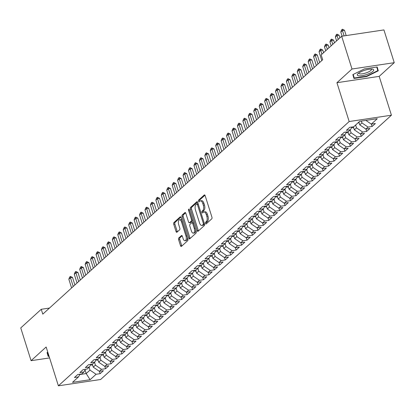 <?xml version="1.0" encoding="UTF-8"?>
<svg xmlns="http://www.w3.org/2000/svg" width="415" height="415" viewBox="0 0 415 415"><rect width="100%" height="100%" fill="white"/><g stroke="black" fill="none" stroke-linecap="round" stroke-linejoin="round"><path stroke-width="0.62" d="M205.456 223.478A0.908 0.441 -98.5 0 0 205.965 224.038A0.908 0.441 -98.5 0 0 206.094 223.97L211.769 218.814A1.297 0.633 -98.5 0 0 211.925 217.138L205.166 195.704A1.297 0.633 -98.5 0 0 204.439 194.905A1.297 0.633 -98.5 0 0 204.258 194.993L198.583 200.149A0.908 0.441 -98.5 0 0 198.474 201.327A0.908 0.441 -98.5 0 0 198.982 201.882A0.908 0.441 -98.5 0 0 199.112 201.82L199.843 201.151A4.15 2.018 -98.5 0 1 200.429 200.86A4.15 2.018 -98.5 0 1 202.753 203.412L203.319 205.197A4.15 2.018 -98.5 0 1 202.811 210.561L202.074 211.23A0.908 0.441 -98.5 0 0 201.965 212.402A0.908 0.441 -98.5 0 0 202.473 212.957A0.908 0.441 -98.5 0 0 202.603 212.895L203.334 212.226A4.15 2.018 -98.5 0 1 203.921 211.935A4.15 2.018 -98.5 0 1 206.245 214.488L206.81 216.272A4.15 2.018 -98.5 0 1 206.302 221.636L205.57 222.305A0.908 0.441 -98.5 0 0 205.456 223.478M203.921 211.935L205.067 211.764A4.15 2.018 -98.5 0 1 207.386 214.316L207.951 216.101A4.15 2.018 -98.5 0 1 207.443 221.465L206.712 222.134A0.908 0.441 -98.5 0 0 206.597 223.306A0.908 0.441 -98.5 0 0 206.654 223.462M204.948 195.232L199.724 199.978A0.908 0.441 -98.5 0 0 199.615 201.156A0.908 0.441 -98.5 0 0 199.672 201.306M200.429 200.86L201.571 200.689A4.15 2.018 -98.5 0 1 203.895 203.241L204.46 205.026A4.15 2.018 -98.5 0 1 203.952 210.389L203.22 211.059A0.908 0.441 -98.5 0 0 203.106 212.231A0.908 0.441 -98.5 0 0 203.163 212.387M178.766 238.008A1.297 0.633 -98.5 0 0 178.611 239.683L180.504 245.696A1.297 0.633 -98.5 0 0 181.231 246.494A1.297 0.633 -98.5 0 0 181.412 246.401L187.715 240.679A1.297 0.633 -98.5 0 0 187.871 239.004L181.111 217.564A1.297 0.633 -98.5 0 0 180.385 216.765A1.297 0.633 -98.5 0 0 180.203 216.858L173.906 222.58A1.297 0.633 -98.5 0 0 173.745 224.261L176.038 231.523A1.297 0.633 -98.5 0 0 176.764 232.322A1.297 0.633 -98.5 0 0 176.946 232.229L179.643 229.78A1.297 0.633 -98.5 0 0 179.799 228.105L178.663 224.499A3.47 1.686 -98.5 0 1 179.581 219.768A3.47 1.686 -98.5 0 1 181.521 221.906L185.972 236.016A3.47 1.686 -98.5 0 1 185.059 240.747A3.47 1.686 -98.5 0 1 183.114 238.615L182.372 236.26A1.297 0.633 -98.5 0 0 181.646 235.466A1.297 0.633 -98.5 0 0 181.464 235.554L178.766 238.008L179.908 237.837A1.297 0.633 -98.5 0 0 179.752 239.512L181.646 245.524A1.297 0.633 -98.5 0 0 181.863 245.996M42.787 314.145L322.694 59.739L321.163 54.884L341.675 36.25L352.003 69.009L336.933 82.704L349.176 121.533L58.391 385.826L46.148 346.997L31.078 360.692L20.75 327.928L41.256 309.289L42.787 314.145M197.109 230.605A1.297 0.633 -98.5 0 0 197.836 231.404A1.297 0.633 -98.5 0 0 198.017 231.311L204.32 225.584A1.297 0.633 -98.5 0 0 204.476 223.908L197.716 202.468A1.297 0.633 -98.5 0 0 196.99 201.674A1.297 0.633 -98.5 0 0 196.809 201.763L190.506 207.49A1.297 0.633 -98.5 0 0 190.35 209.165L197.109 230.605L198.251 230.434A1.297 0.633 -98.5 0 0 198.469 230.906M196.015 233.131L189.717 238.858A1.297 0.633 -98.5 0 1 189.536 238.952A1.297 0.633 -98.5 0 1 188.809 238.153L182.05 216.713A1.297 0.633 -98.5 0 1 182.206 215.037L184.903 212.584A1.297 0.633 -98.5 0 1 185.085 212.496A1.297 0.633 -98.5 0 1 185.811 213.294L188.555 221.989A1.297 0.633 -98.5 0 0 189.282 222.782A1.297 0.633 -98.5 0 0 189.463 222.694L191.253 221.065A1.297 0.633 -98.5 0 0 191.408 219.39L188.555 210.338A0.908 0.441 -98.5 0 1 188.794 209.103A0.908 0.441 -98.5 0 1 189.302 209.658L196.176 231.456A1.297 0.633 -98.5 0 1 196.015 233.131M349.176 121.533L391.428 115.204L100.638 379.497L58.391 385.826M371.358 124.116L372.105 126.482L375.368 123.514L371.316 124.121L377.297 118.685L359.717 121.32L353.73 126.757L349.679 127.364L346.416 130.331L350.468 129.724L348.294 131.7L344.237 132.307L340.974 135.274L345.026 134.668L342.852 136.644L338.801 137.251L335.538 140.218L339.589 139.611L337.416 141.588L333.359 142.195L330.096 145.162L334.148 144.555L331.974 146.531L327.923 147.138L324.655 150.106L328.711 149.499L326.532 151.475L322.481 152.082L319.218 155.049L323.269 154.442L321.096 156.419L317.039 157.026L313.776 159.993L317.833 159.386L315.654 161.362L311.603 161.969L308.34 164.937L312.391 164.33L310.218 166.306L306.161 166.913L302.898 169.88L306.955 169.273L304.776 171.25L300.725 171.857L297.462 174.824L301.513 174.217L299.339 176.193L295.283 176.8L292.02 179.768L296.077 179.161L293.898 181.137L289.846 181.744L286.583 184.711L290.635 184.104L288.461 186.081L284.405 186.688L281.142 189.655L285.193 189.048L283.02 191.025L278.968 191.631L275.7 194.599L279.757 193.992L277.578 195.968L273.526 196.575L270.264 199.542L274.315 198.935L272.141 200.912L268.085 201.519L264.822 204.486L268.879 203.879L266.7 205.856L262.648 206.463L259.385 209.43L263.437 208.823L261.263 210.799L257.207 211.406L253.944 214.373L258 213.767L255.822 215.743L251.77 216.35L248.507 219.317L252.559 218.71L250.385 220.687L246.328 221.294L243.066 224.261L247.122 223.654L244.943 225.63L240.892 226.237L237.629 229.204L241.68 228.598L239.507 230.574L235.45 231.181L232.187 234.148L236.239 233.541L234.065 235.518L230.014 236.125L226.751 239.092L230.802 238.485L228.624 240.461L224.572 241.068L221.309 244.036L225.361 243.429L223.187 245.405L219.136 246.012L215.867 248.979L219.924 248.372L217.745 250.349L213.694 250.956L210.431 253.923L214.482 253.316L212.309 255.292L208.252 255.899L204.989 258.867L209.046 258.26L206.867 260.236L202.816 260.843L199.553 263.81L203.604 263.203L201.431 265.18L197.374 265.787L194.111 268.754L198.168 268.147L195.989 270.124L191.938 270.73L188.675 273.698L192.726 273.091L190.552 275.067L186.496 275.674L183.233 278.641L187.29 278.034L185.111 280.011L181.059 280.618L177.796 283.585L181.848 282.978L179.674 284.955L175.618 285.562L172.355 288.529L176.406 287.922L174.233 289.898L170.181 290.505L166.913 293.472L170.97 292.865L168.791 294.842L164.739 295.449L161.476 298.416L165.528 297.809L163.354 299.786L159.298 300.393L156.035 303.36L160.091 302.753L157.913 304.729L153.861 305.336L150.598 308.304L154.65 307.697L152.476 309.673L148.42 310.28L145.157 313.247L149.213 312.64L147.035 314.617L142.983 315.224L139.72 318.191L143.772 317.584L141.598 319.56L137.541 320.167L134.278 323.135L138.335 322.528L136.156 324.504L132.105 325.111L128.842 328.078L132.893 327.471L130.72 329.448L126.663 330.055L123.4 333.022L127.452 332.415L125.278 334.391L121.227 334.998L117.959 337.966L122.015 337.359L119.836 339.335L115.785 339.942L112.522 342.909L116.574 342.302L114.4 344.279L110.349 344.886L107.08 347.853L111.137 347.246L108.958 349.223L104.907 349.829L101.644 352.797L105.695 352.19L103.522 354.166L99.465 354.773L96.202 357.74L100.259 357.133L98.08 359.11L94.029 359.717L90.766 362.684L94.817 362.077L92.644 364.054L88.587 364.661L85.324 367.628L89.381 367.021L87.202 368.997L83.15 369.604L79.888 372.571L83.939 371.964L81.765 373.941L77.709 374.548L74.446 377.515L78.497 376.908L79.981 374.211M372.105 126.482L368.053 127.089L365.874 129.065L359.779 124.894L358.887 122.067M365.921 129.06L366.668 131.425L369.931 128.458L365.874 129.065M366.668 131.425L362.611 132.032L360.438 134.009L354.337 129.838L353.383 126.808M360.479 134.004L361.226 136.369L364.489 133.402L360.438 134.009M361.226 136.369L357.175 136.976L354.996 138.952L348.901 134.782L347.946 131.752M355.043 138.947L355.79 141.313L359.053 138.345L354.996 138.952M355.79 141.313L351.733 141.92L349.56 143.896L343.459 139.725L342.505 136.696M349.601 143.891L350.348 146.256L353.611 143.289L349.56 143.896M350.348 146.256L346.297 146.863L344.118 148.84L338.023 144.669L337.063 141.64M344.165 148.835L344.907 151.2L348.175 148.233L344.118 148.84M344.907 151.2L340.855 151.807L338.682 153.783L332.581 149.613L331.627 146.583M338.723 153.778L339.47 156.144L342.733 153.177L338.682 153.783M339.47 156.144L335.413 156.751L333.24 158.727L327.144 154.556L326.185 151.527M333.287 158.722L334.028 161.087L337.291 158.12L333.24 158.727M334.028 161.087L329.977 161.694L327.803 163.671L321.703 159.5L320.748 156.471M327.845 163.666L328.592 166.031L331.855 163.064L327.803 163.671M328.592 166.031L324.535 166.638L322.362 168.615L316.261 164.444L315.307 161.414M322.403 168.609L323.15 170.975L326.413 168.008L322.362 168.615M323.15 170.975L319.099 171.582L316.92 173.558L310.825 169.387L309.87 166.358M316.967 173.553L317.714 175.919L320.977 172.951L316.92 173.558M317.714 175.919L313.657 176.525L311.483 178.502L305.383 174.331L304.428 171.302M311.525 178.497L312.272 180.862L315.535 177.895L311.483 178.502M312.272 180.862L308.221 181.469L306.042 183.446L299.946 179.275L298.992 176.245M306.088 183.44L306.835 185.806L310.098 182.839L306.042 183.446M306.835 185.806L302.779 186.413L300.605 188.389L294.505 184.219L293.55 181.189M300.647 188.384L301.394 190.75L304.657 187.782L300.605 188.389M301.394 190.75L297.342 191.357L295.164 193.333L289.068 189.162L288.109 186.133M295.21 193.328L295.952 195.693L299.22 192.726L295.164 193.333M295.952 195.693L291.901 196.3L289.727 198.277L283.627 194.106L282.672 191.076M289.769 198.271L290.516 200.637L293.779 197.67L289.727 198.277M290.516 200.637L286.464 201.244L284.285 203.22L278.19 199.05L277.23 196.02M284.332 203.215L285.074 205.581L288.342 202.613L284.285 203.22M285.074 205.581L281.022 206.188L278.849 208.164L272.748 203.993L271.794 200.964M278.89 208.159L279.637 210.524L282.9 207.557L278.849 208.164M279.637 210.524L275.581 211.131L273.407 213.108L267.312 208.937L266.352 205.907M273.449 213.103L274.196 215.468L277.459 212.501L273.407 213.108M274.196 215.468L270.144 216.075L267.966 218.051L261.87 213.886L260.916 210.851M268.012 218.046L268.759 220.412L272.022 217.444L267.966 218.051M268.759 220.412L264.703 221.019L262.529 222.995L256.429 218.829L255.474 215.795M262.571 222.99L263.318 225.355L266.58 222.388L262.529 222.995M263.318 225.355L259.266 225.962L257.087 227.939L250.992 223.773L250.038 220.739M257.134 227.934L257.881 230.299L261.144 227.332L257.087 227.939M257.881 230.299L253.824 230.906L251.651 232.882L245.55 228.717L244.596 225.682M251.692 232.877L252.439 235.243L255.702 232.276L251.651 232.882M252.439 235.243L248.388 235.85L246.209 237.826L240.114 233.661L239.159 230.626M246.256 237.821L247.003 240.186L250.266 237.219L246.209 237.826M247.003 240.186L242.946 240.793L240.773 242.77L234.672 238.604L233.718 235.57M240.814 242.765L241.561 245.13L244.824 242.163L240.773 242.77M241.561 245.13L237.51 245.737L235.331 247.714L229.236 243.548L228.276 240.513M235.378 247.708L236.119 250.074L239.388 247.107L235.331 247.714M236.119 250.074L232.068 250.681L229.894 252.657L223.794 248.492L222.839 245.457M229.936 252.652L230.683 255.018L233.946 252.05L229.894 252.657M230.683 255.018L226.626 255.624L224.453 257.601L218.357 253.435L217.398 250.401M224.499 257.596L225.241 259.961L228.504 256.994L224.453 257.601M225.241 259.961L221.19 260.568L219.011 262.545L212.916 258.379L211.961 255.344M219.058 262.539L219.805 264.905L223.068 261.938L219.011 262.545M219.805 264.905L215.748 265.512L213.575 267.488L207.474 263.323L206.52 260.288M213.616 267.483L214.363 269.849L217.626 266.881L213.575 267.488M214.363 269.849L210.312 270.456L208.133 272.432L202.038 268.266L201.083 265.232M208.18 272.427L208.927 274.792L212.19 271.825L208.133 272.432M208.927 274.792L204.87 275.399L202.696 277.376L196.596 273.21L195.641 270.175M202.738 277.37L203.485 279.736L206.748 276.769L202.696 277.376M203.485 279.736L199.433 280.343L197.255 282.319L191.159 278.154L190.205 275.119M197.301 282.314L198.048 284.68L201.311 281.712L197.255 282.319M198.048 284.68L193.992 285.287L191.818 287.263L185.718 283.097L184.763 280.063M191.86 287.258L192.607 289.623L195.87 286.656L191.818 287.263M192.607 289.623L188.555 290.23L186.376 292.207L180.281 288.041L179.322 285.006M186.423 292.202L187.165 294.567L190.433 291.6L186.376 292.207M187.165 294.567L183.114 295.174L180.94 297.15L174.84 292.985L173.885 289.95M180.982 297.145L181.729 299.511L184.991 296.543L180.94 297.15M181.729 299.511L177.677 300.118L175.498 302.094L169.403 297.929L168.443 294.894M175.545 302.089L176.287 304.454L179.55 301.487L175.498 302.094M176.287 304.454L172.235 305.061L170.062 307.038L163.961 302.872L163.007 299.838M170.103 307.033L170.85 309.398L174.113 306.431L170.062 307.038M170.85 309.398L166.794 310.005L164.62 311.981L158.525 307.816L157.565 304.781M164.662 311.976L165.409 314.342L168.672 311.375L164.62 311.981M165.409 314.342L161.357 314.949L159.178 316.925L153.083 312.76L152.129 309.725M159.225 316.92L159.972 319.285L163.235 316.318L159.178 316.925M159.972 319.285L155.916 319.892L153.742 321.869L147.641 317.703L146.687 314.669M153.783 321.864L154.53 324.229L157.793 321.262L153.742 321.869M154.53 324.229L150.479 324.836L148.3 326.812L142.205 322.647L141.25 319.612M148.347 326.807L149.094 329.173L152.357 326.206L148.3 326.812M149.094 329.173L145.037 329.78L142.864 331.756L136.763 327.591L135.809 324.556M142.905 331.751L143.652 334.117L146.915 331.149L142.864 331.756M143.652 334.117L139.601 334.723L137.422 336.7L131.327 332.534L130.372 329.5M137.469 336.695L138.216 339.06L141.479 336.093L137.422 336.7M138.216 339.06L134.159 339.667L131.986 341.649L125.885 337.478L124.931 334.443M132.027 341.638L132.774 344.004L136.037 341.037L131.986 341.649M132.774 344.004L128.723 344.611L126.544 346.592L120.449 342.422L119.489 339.387M126.591 346.582L127.332 348.948L130.601 345.98L126.544 346.592M127.332 348.948L123.281 349.555L121.107 351.536L115.007 347.365L114.052 344.331M121.149 351.526L121.896 353.891L125.159 350.924L121.107 351.536M121.896 353.891L117.839 354.498L115.666 356.48L109.57 352.309L108.611 349.274M115.712 356.469L116.454 358.835L119.717 355.868L115.666 356.48M116.454 358.835L112.403 359.442L110.224 361.424L104.129 357.253L103.174 354.218M110.271 361.413L111.018 363.779L114.281 360.811L110.224 361.424M111.018 363.779L106.961 364.386L104.788 366.367L98.687 362.196L97.733 359.162M104.829 366.357L105.576 368.722L108.839 365.755L104.788 366.367M105.576 368.722L101.525 369.329L99.346 371.311L93.251 367.14L92.296 364.105M99.393 371.3L100.139 373.666L103.402 370.704L99.346 371.311M100.139 373.666L96.083 374.273L90.102 379.715L72.516 382.35L78.497 376.908M83.939 371.964L85.417 369.267M85.039 369.957L86.18 373.567L89.988 370.107L89.095 367.28M96.083 374.273L89.988 370.107M90.102 379.715L86.18 373.567L79.81 374.522M89.381 367.021L90.859 364.323M93.251 367.14L95.424 365.164L94.537 362.337M101.525 369.329L95.424 365.164M94.817 362.077L96.296 359.38M98.687 362.196L100.866 360.22L99.974 357.393M106.961 364.386L100.866 360.22M100.259 357.133L101.737 354.436M104.129 357.253L106.302 355.276L105.415 352.449M112.403 359.442L106.302 355.276M105.695 352.19L107.179 349.492M109.57 352.309L111.744 350.333L110.852 347.505M117.839 354.498L111.744 350.333M111.137 347.246L112.615 344.549M115.007 347.365L117.186 345.389L116.293 342.562M123.281 349.555L117.186 345.389M116.574 342.302L118.057 339.605M120.449 342.422L122.622 340.445L121.73 337.618M128.723 344.611L122.622 340.445M122.015 337.359L123.494 334.661M125.885 337.478L128.064 335.502L127.172 332.674M134.159 339.667L128.064 335.502M127.452 332.415L128.935 329.718M131.327 332.534L133.5 330.558L132.608 327.731M139.601 334.723L133.5 330.558M132.893 327.471L134.372 324.774M136.763 327.591L138.942 325.614L138.05 322.787M145.037 329.78L138.942 325.614M138.335 322.528L139.814 319.83M142.205 322.647L144.379 320.671L143.491 317.843M150.479 324.836L144.379 320.671M143.772 317.584L145.25 314.886M147.641 317.703L149.82 315.727L148.928 312.9M155.916 319.892L149.82 315.727M149.213 312.64L150.692 309.943M153.083 312.76L155.257 310.783L154.37 307.956M161.357 314.949L155.257 310.783M154.65 307.697L156.133 304.999M158.525 307.816L160.698 305.839L159.806 303.012M166.794 310.005L160.698 305.839M160.091 302.753L161.57 300.055M163.961 302.872L166.135 300.891L165.248 298.069M172.235 305.061L166.135 300.891M165.528 297.809L167.012 295.112M169.403 297.929L171.577 295.947L170.684 293.125M177.677 300.118L171.577 295.947M170.97 292.865L172.448 290.168M174.84 292.985L177.018 291.003L176.126 288.181M183.114 295.174L177.018 291.003M176.406 287.922L177.89 285.224M180.281 288.041L182.455 286.06L181.563 283.238M188.555 290.23L182.455 286.06M181.848 282.978L183.326 280.281M185.718 283.097L187.896 281.116L187.004 278.294M193.992 285.287L187.896 281.116M187.29 278.034L188.768 275.337M191.159 278.154L193.333 276.172L192.441 273.35M199.433 280.343L193.333 276.172M192.726 273.091L194.204 270.393M196.596 273.21L198.775 271.228L197.882 268.406M204.87 275.399L198.775 271.228M198.168 268.147L199.646 265.45M202.038 268.266L204.211 266.285L203.324 263.463M210.312 270.456L204.211 266.285M203.604 263.203L205.083 260.506M207.474 263.323L209.653 261.341L208.761 258.519M215.748 265.512L209.653 261.341M209.046 258.26L210.524 255.562M212.916 258.379L215.089 256.397L214.202 253.575M221.19 260.568L215.089 256.397M214.482 253.316L215.966 250.619M218.357 253.435L220.531 251.454L219.639 248.632M226.626 255.624L220.531 251.454M219.924 248.372L221.403 245.675M223.794 248.492L225.973 246.51L225.08 243.688M232.068 250.681L225.973 246.51M225.361 243.429L226.844 240.731M229.236 243.548L231.409 241.566L230.517 238.744M237.51 245.737L231.409 241.566M230.802 238.485L232.281 235.787M234.672 238.604L236.851 236.623L235.959 233.801M242.946 240.793L236.851 236.623M236.239 233.541L237.722 230.844M240.114 233.661L242.287 231.679L241.395 228.857M248.388 235.85L242.287 231.679M241.68 228.598L243.159 225.9M245.55 228.717L247.729 226.735L246.837 223.913M253.824 230.906L247.729 226.735M247.122 223.654L248.601 220.956M250.992 223.773L253.166 221.792L252.279 218.964M259.266 225.962L253.166 221.792M252.559 218.71L254.037 216.013M256.429 218.829L258.607 216.848L257.715 214.021M264.703 221.019L258.607 216.848M258 213.767L259.479 211.069M261.87 213.886L264.044 211.904L263.157 209.077M270.144 216.075L264.044 211.904M263.437 208.823L264.92 206.125M267.312 208.937L269.485 206.96L268.593 204.133M275.581 211.131L269.485 206.96M268.879 203.879L270.357 201.182M272.748 203.993L274.927 202.017L274.035 199.19M281.022 206.188L274.927 202.017M274.315 198.935L275.799 196.238M278.19 199.05L280.364 197.073L279.471 194.246M286.464 201.244L280.364 197.073M279.757 193.992L281.235 191.294M283.627 194.106L285.805 192.129L284.913 189.302M291.901 196.3L285.805 192.129M285.193 189.048L286.677 186.351M289.068 189.162L291.242 187.186L290.35 184.359M297.342 191.357L291.242 187.186M290.635 184.104L292.113 181.402M294.505 184.219L296.683 182.242L295.791 179.415M302.779 186.413L296.683 182.242M296.077 179.161L297.555 176.458M299.946 179.275L302.12 177.298L301.228 174.471M308.221 181.469L302.12 177.298M301.513 174.217L302.992 171.514M305.383 174.331L307.562 172.355L306.669 169.528M313.657 176.525L307.562 172.355M306.955 169.273L308.433 166.571M310.825 169.387L312.998 167.411L312.111 164.584M319.099 171.582L312.998 167.411M312.391 164.33L313.875 161.627M316.261 164.444L318.44 162.467L317.548 159.64M324.535 166.638L318.44 162.467M317.833 159.386L319.311 156.683M321.703 159.5L323.876 157.524L322.989 154.696M329.977 161.694L323.876 157.524M323.269 154.442L324.753 151.74M327.144 154.556L329.318 152.58L328.426 149.753M335.413 156.751L329.318 152.58M328.711 149.499L330.19 146.796M332.581 149.613L334.76 147.636L333.868 144.809M340.855 151.807L334.76 147.636M334.148 144.555L335.631 141.852M338.023 144.669L340.196 142.693L339.304 139.865M346.297 146.863L340.196 142.693M339.589 139.611L341.068 136.909M343.459 139.725L345.638 137.749L344.746 134.922M351.733 141.92L345.638 137.749M345.026 134.668L346.509 131.965M348.901 134.782L351.074 132.805L350.182 129.978M357.175 136.976L351.074 132.805M350.468 129.724L351.946 127.021M354.337 129.838L356.516 127.862L355.624 125.034M362.611 132.032L356.516 127.862M359.779 124.894L361.953 122.918L361.372 121.071M368.053 127.089L361.953 122.918M49.484 308.06L41.256 309.289M31.078 360.692L49.593 357.917M336.933 82.704L379.186 76.376L394.25 62.681L352.003 69.009M394.25 62.681L383.922 29.922L341.675 36.25M379.186 76.376L391.428 115.204M371.316 124.121L365.869 120.397M366.678 76.536L378.288 70.809L377.178 66.991L364.453 68.9L352.843 74.622L353.954 78.44L366.678 76.536L366.564 76.173L354.239 78.02L353.196 74.446M47.787 352.195L47.04 352.563L48.156 356.376L49.063 356.241M197.504 202.001L191.652 207.318A1.297 0.633 -98.5 0 0 191.491 208.994L198.251 230.434M203.205 224.453A0.908 0.441 -98.5 0 0 203.319 223.28L197.384 204.46A0.908 0.441 -98.5 0 0 196.876 203.9A0.908 0.441 -98.5 0 0 196.746 203.967L195.973 204.668A4.15 2.018 -98.5 0 0 195.465 210.032L199.522 222.897A4.15 2.018 -98.5 0 0 201.846 225.449A4.15 2.018 -98.5 0 0 202.432 225.158L203.205 224.453L204.346 224.282A0.908 0.441 -98.5 0 0 204.502 223.991M198.116 203.739A0.908 0.441 -98.5 0 0 198.017 203.729A0.908 0.441 -98.5 0 0 197.888 203.796L197.016 203.926M201.846 225.449L202.987 225.278A4.15 2.018 -98.5 0 0 203.573 224.987L202.432 225.158M204.346 224.282L203.573 224.987M185.593 212.822L183.347 214.866A1.297 0.633 -98.5 0 0 183.191 216.542L189.951 237.982A1.297 0.633 -98.5 0 0 190.163 238.449M190.22 222.58A1.297 0.633 -98.5 0 0 190.423 222.611A1.297 0.633 -98.5 0 0 190.604 222.523L192.394 220.894A1.297 0.633 -98.5 0 0 192.653 220.282M191.398 231.01A3.47 1.686 -98.5 0 0 193.338 233.142A3.47 1.686 -98.5 0 0 194.256 228.411L192.685 223.441A1.297 0.633 -98.5 0 0 191.958 222.642A1.297 0.633 -98.5 0 0 191.777 222.736L189.987 224.359A1.297 0.633 -98.5 0 0 189.831 226.035L191.398 231.01M193.338 233.142L194.479 232.971A3.47 1.686 -98.5 0 0 195.704 229.962M193.364 222.539A1.297 0.633 -98.5 0 0 193.1 222.471A1.297 0.633 -98.5 0 0 192.918 222.565M182.154 235.793L179.908 237.837M185.059 240.747L186.2 240.576A3.47 1.686 -98.5 0 0 187.419 237.567M181.988 220.344A3.47 1.686 -98.5 0 0 180.722 219.602L179.581 219.768M180.899 217.092L175.047 222.414A1.297 0.633 -98.5 0 0 174.886 224.09L177.179 231.352A1.297 0.633 -98.5 0 0 177.392 231.824M377.09 67.007L378.288 70.809M346.172 35.576L344.497 30.254L342.442 30.56L340.808 32.043L342.116 36.183M340.808 32.043L341.576 29.968L342.391 29.226L344.497 30.254M344.118 35.882L342.442 30.56L342.391 29.226M359.105 122.762L358.866 122.83A3.502 2.91 -132.3 0 1 358.057 122.824M339.895 37.864L339.055 35.197L337.001 35.503L335.367 36.987L336.591 40.867M335.367 36.987L336.134 34.912L336.954 34.17L339.055 35.197M338.225 39.384L337.001 35.503L336.954 34.17M353.668 127.706L353.424 127.773A3.502 2.91 -132.3 0 1 351.687 127.498M334.459 42.807L333.619 40.141L331.559 40.447L329.93 41.931L331.154 45.811M329.93 41.931L330.698 39.856L331.512 39.114L333.619 40.141M332.783 44.327L331.559 40.447L331.512 39.114M366.139 74.7A8.591 2.319 162.5 0 0 372.312 69.144A8.591 2.319 162.5 0 0 364.842 70.249A8.591 2.319 162.5 0 0 357.989 73.657A8.591 2.319 162.5 0 0 366.139 74.7M358.985 72.879A6.505 1.753 162.5 0 0 358.939 73.325A6.505 1.753 162.5 0 0 365.631 73.056A6.505 1.753 162.5 0 0 371.342 69.414A6.505 1.753 162.5 0 0 371.046 69.077M376.773 67.054L377.816 70.628L366.564 76.173M353.124 74.482L354.239 78.02M48.949 355.883L48.441 355.956L47.398 352.387M47.326 352.423L48.441 355.956M348.226 132.65L347.988 132.717A3.502 2.91 -132.3 0 1 346.245 132.442M329.017 47.751L328.177 45.085L326.123 45.391L324.489 46.874L325.713 50.755M324.489 46.874L325.256 44.799L326.071 44.057L328.177 45.085M327.347 49.271L326.123 45.391L326.071 44.057M342.785 137.593L342.546 137.661A3.502 2.91 -132.3 0 1 340.808 137.386M323.581 52.695L322.74 50.028L320.681 50.334L319.052 51.818L321.807 60.549M319.052 51.818L319.82 49.743L320.634 49.001L322.74 50.028M321.905 54.215L320.681 50.334L320.634 49.001M337.348 142.537L337.11 142.604A3.502 2.91 -132.3 0 1 335.367 142.329M319.669 62.489L317.299 54.972L315.244 55.278L313.61 56.762L316.365 65.492M313.61 56.762L314.378 54.687L315.193 53.945L317.299 54.972M317.999 64.014L315.244 55.278L315.193 53.945M331.907 147.481L331.668 147.548A3.502 2.91 -132.3 0 1 329.93 147.273M314.233 67.432L311.857 59.916L309.803 60.222L308.174 61.705L310.923 70.436M308.174 61.705L308.942 59.63L309.756 58.889L311.857 59.916M312.557 68.957L309.803 60.222L309.756 58.889M326.47 152.424L326.232 152.492A3.502 2.91 -132.3 0 1 324.489 152.217M308.791 72.376L306.42 64.859L304.366 65.165L302.732 66.649L305.487 75.38M302.732 66.649L303.5 64.574L304.314 63.832L306.42 64.859M307.116 73.901L304.366 65.165L304.314 63.832M321.028 157.368L320.79 157.435A3.502 2.91 -132.3 0 1 319.052 157.161M303.349 77.32L300.979 69.803L298.925 70.109L297.296 71.593L300.045 80.323M297.296 71.593L298.058 69.518L298.878 68.776L300.979 69.803M301.679 78.845L298.925 70.109L298.878 68.776M315.592 162.312L315.348 162.379A3.502 2.91 -132.3 0 1 313.61 162.104M297.913 82.263L295.542 74.747L293.488 75.053L291.854 76.536L294.608 85.267M291.854 76.536L292.622 74.461L293.436 73.72L295.542 74.747M296.237 83.789L293.488 75.053L293.436 73.72M310.15 167.255L309.912 167.323A3.502 2.91 -132.3 0 1 308.174 167.048M292.471 87.207L290.101 79.69L288.046 79.996L286.412 81.48L289.167 90.211M286.412 81.48L287.18 79.405L288 78.663L290.101 79.69M290.801 88.732L288.046 79.996L288 78.663M304.714 172.199L304.47 172.267A3.502 2.91 -132.3 0 1 302.732 171.992M287.035 92.151L284.664 84.634L282.605 84.94L280.976 86.424L283.73 95.154M280.976 86.424L281.744 84.349L282.558 83.607L284.664 84.634M285.359 93.676L282.605 84.94L282.558 83.607M299.272 177.143L299.033 177.21A3.502 2.91 -132.3 0 1 297.29 176.935M281.593 97.094L279.222 89.578L277.168 89.884L275.534 91.367L278.289 100.098M275.534 91.367L276.302 89.292L277.121 88.551L279.222 89.578M279.923 98.62L277.168 89.884L277.121 88.551M293.83 182.086L293.592 182.154A3.502 2.91 -132.3 0 1 291.854 181.879M276.157 102.038L273.786 94.521L271.726 94.828L270.098 96.311L272.852 105.042M270.098 96.311L270.865 94.236L271.68 93.494L273.786 94.521M274.481 103.563L271.726 94.828L271.68 93.494M288.394 187.03L288.155 187.098A3.502 2.91 -132.3 0 1 286.412 186.823M270.715 106.982L268.344 99.465L266.29 99.771L264.656 101.255L267.41 109.985M264.656 101.255L265.424 99.18L266.238 98.438L268.344 99.465M269.045 108.507L266.29 99.771L266.238 98.438M282.952 191.974L282.714 192.041A3.502 2.91 -132.3 0 1 280.976 191.766M265.278 111.925L262.903 104.409L260.848 104.715L259.219 106.199L261.969 114.934M259.219 106.199L259.987 104.124L260.802 103.382L262.903 104.409M263.603 113.451L260.848 104.715L260.802 103.382M277.516 196.918L277.277 196.985A3.502 2.91 -132.3 0 1 275.534 196.71M259.837 116.874L257.466 109.353L255.412 109.659L253.778 111.142L256.532 119.878M253.778 111.142L254.545 109.067L255.36 108.325L257.466 109.353M258.166 118.394L255.412 109.659L255.36 108.325M272.074 201.861L271.835 201.929A3.502 2.91 -132.3 0 1 270.098 201.659M254.395 121.818L252.024 114.296L249.97 114.602L248.341 116.086L251.091 124.822M248.341 116.086L249.104 114.011L249.923 113.269L252.024 114.296M252.725 123.338L249.97 114.602L249.923 113.269M266.638 206.805L266.399 206.872A3.502 2.91 -132.3 0 1 264.656 206.603M248.959 126.762L246.588 119.24L244.534 119.546L242.9 121.03L245.654 129.765M242.9 121.03L243.667 118.955L244.482 118.213L246.588 119.24M247.283 128.282L244.534 119.546L244.482 118.213M261.196 211.749L260.957 211.816A3.502 2.91 -132.3 0 1 259.219 211.546M243.517 131.705L241.146 124.184L239.092 124.49L237.463 125.973L240.212 134.709M237.463 125.973L238.226 123.898L239.045 123.156L241.146 124.184M241.846 133.225L239.092 124.49L239.045 123.156M255.759 216.692L255.516 216.76A3.502 2.91 -132.3 0 1 253.778 216.49M238.08 136.649L235.71 129.127L233.655 129.433L232.021 130.917L234.776 139.653M232.021 130.917L232.789 128.842L233.604 128.1L235.71 129.127M236.405 138.169L233.655 129.433L233.604 128.1M250.318 221.636L250.079 221.703A3.502 2.91 -132.3 0 1 248.336 221.434M232.639 141.593L230.268 134.071L228.214 134.377L226.58 135.861L229.334 144.596M226.58 135.861L227.347 133.786L228.167 133.044L230.268 134.071M230.968 143.113L228.214 134.377L228.167 133.044M244.876 226.58L244.637 226.647A3.502 2.91 -132.3 0 1 242.9 226.377M227.202 146.537L224.831 139.015L222.772 139.321L221.143 140.804L223.898 149.54M221.143 140.804L221.911 138.729L222.725 137.988L224.831 139.015M225.527 148.056L222.772 139.321L222.725 137.988M239.439 231.523L239.201 231.591A3.502 2.91 -132.3 0 1 237.458 231.321M221.76 151.48L219.39 143.958L217.335 144.264L215.701 145.748L218.456 154.484M215.701 145.748L216.469 143.673L217.284 142.931L219.39 143.958M220.09 153L217.335 144.264L217.284 142.931M233.998 236.467L233.759 236.534A3.502 2.91 -132.3 0 1 232.021 236.265M216.324 156.424L213.953 148.902L211.894 149.208L210.265 150.692L213.02 159.427M210.265 150.692L211.033 148.617L211.847 147.875L213.953 148.902M214.648 157.944L211.894 149.208L211.847 147.875M228.561 241.411L228.323 241.478A3.502 2.91 -132.3 0 1 226.58 241.208M210.882 161.368L208.512 153.846L206.457 154.152L204.823 155.635L207.578 164.371M204.823 155.635L205.591 153.56L206.405 152.819L208.512 153.846M209.212 162.888L206.457 154.152L206.405 152.819M223.12 246.354L222.881 246.422A3.502 2.91 -132.3 0 1 221.143 246.152M205.446 166.311L203.07 158.789L201.016 159.095L199.387 160.579L202.136 169.315M199.387 160.579L200.155 158.504L200.969 157.762L203.07 158.789M203.77 167.831L201.016 159.095L200.969 157.762M217.683 251.298L217.444 251.366A3.502 2.91 -132.3 0 1 215.701 251.096M200.004 171.255L197.633 163.733L195.579 164.039L193.945 165.523L196.7 174.259M193.945 165.523L194.713 163.448L195.527 162.706L197.633 163.733M198.329 172.775L195.579 164.039L195.527 162.706M212.241 256.242L212.003 256.309A3.502 2.91 -132.3 0 1 210.265 256.039M194.562 176.199L192.192 168.677L190.137 168.983L188.509 170.466L191.258 179.202M188.509 170.466L189.271 168.391L190.091 167.65L192.192 168.677M192.892 177.719L190.137 168.983L190.091 167.65M206.805 261.185L206.561 261.253A3.502 2.91 -132.3 0 1 204.823 260.983M189.126 181.142L186.755 173.62L184.701 173.927L183.067 175.41L185.821 184.146M183.067 175.41L183.835 173.335L184.649 172.593L186.755 173.62M187.45 182.662L184.701 173.927L184.649 172.593M201.363 266.129L201.125 266.197A3.502 2.91 -132.3 0 1 199.387 265.927M183.684 186.086L181.314 178.564L179.259 178.87L177.625 180.354L180.38 189.09M177.625 180.354L178.393 178.279L179.213 177.537L181.314 178.564M182.014 187.606L179.259 178.87L179.213 177.537M195.927 271.073L195.683 271.14A3.502 2.91 -132.3 0 1 193.945 270.87M178.248 191.03L175.877 183.508L173.818 183.814L172.189 185.298L174.943 194.033M172.189 185.298L172.956 183.222L173.771 182.481L175.877 183.508M176.572 192.55L173.818 183.814L173.771 182.481M190.485 276.017L190.246 276.084A3.502 2.91 -132.3 0 1 188.503 275.814M172.806 195.973L170.435 188.452L168.381 188.758L166.747 190.241L169.502 198.977M166.747 190.241L167.515 188.166L168.329 187.424L170.435 188.452M171.136 197.493L168.381 188.758L168.329 187.424M185.043 280.96L184.805 281.028A3.502 2.91 -132.3 0 1 183.067 280.758M167.37 200.917L164.999 193.395L162.939 193.701L161.31 195.185L164.065 203.921M161.31 195.185L162.078 193.11L162.893 192.368L164.999 193.395M165.694 202.437L162.939 193.701L162.893 192.368M179.607 285.904L179.368 285.971A3.502 2.91 -132.3 0 1 177.625 285.702M161.928 205.861L159.557 198.339L157.503 198.645L155.869 200.129L158.623 208.864M155.869 200.129L156.637 198.054L157.451 197.312L159.557 198.339M160.257 207.381L157.503 198.645L157.451 197.312M174.165 290.848L173.927 290.915A3.502 2.91 -132.3 0 1 172.189 290.645M156.491 210.804L154.115 203.283L152.061 203.589L150.432 205.072L153.182 213.808M150.432 205.072L151.2 202.997L152.015 202.255L154.115 203.283M154.816 212.324L152.061 203.589L152.015 202.255M168.729 295.791L168.49 295.859A3.502 2.91 -132.3 0 1 166.747 295.589M151.05 215.748L148.679 208.226L146.625 208.532L144.991 210.016L147.745 218.752M144.991 210.016L145.758 207.941L146.573 207.199L148.679 208.226M149.374 217.268L146.625 208.532L146.573 207.199M163.287 300.735L163.048 300.802A3.502 2.91 -132.3 0 1 161.31 300.533M145.608 220.692L143.237 213.17L141.183 213.476L139.554 214.96L142.304 223.695M139.554 214.96L140.317 212.885L141.136 212.143L143.237 213.17M143.938 222.212L141.183 213.476L141.136 212.143M157.85 305.679L157.612 305.746A3.502 2.91 -132.3 0 1 155.869 305.476M140.171 225.636L137.801 218.114L135.747 218.42L134.112 219.903L136.867 228.639M134.112 219.903L134.88 217.828L135.695 217.087L137.801 218.114M138.496 227.155L135.747 218.42L135.695 217.087M152.409 310.622L152.17 310.69A3.502 2.91 -132.3 0 1 150.432 310.42M134.73 230.579L132.359 223.057L130.305 223.363L128.676 224.847L131.425 233.583M128.676 224.847L129.439 222.772L130.258 222.03L132.359 223.057M133.059 232.099L130.305 223.363L130.258 222.03M146.972 315.566L146.728 315.633A3.502 2.91 -132.3 0 1 144.991 315.364M129.293 235.523L126.923 228.001L124.868 228.307L123.234 229.791L125.989 238.526M123.234 229.791L124.002 227.716L124.816 226.974L126.923 228.001M127.618 237.043L124.868 228.307L124.816 226.974M141.531 320.51L141.292 320.577A3.502 2.91 -132.3 0 1 139.549 320.307M123.852 240.467L121.481 232.945L119.427 233.256L117.793 234.734L120.547 243.47M117.793 234.734L118.56 232.659L119.38 231.918L121.481 232.945M122.181 241.987L119.427 233.256L119.38 231.918M136.089 325.453L135.85 325.521A3.502 2.91 -132.3 0 1 134.112 325.251M118.415 245.41L116.044 237.888L113.985 238.2L112.356 239.678L115.111 248.414M112.356 239.678L113.124 237.603L113.938 236.861L116.044 237.888M116.74 246.93L113.985 238.2L113.938 236.861M130.652 330.397L130.414 330.47A3.502 2.91 -132.3 0 1 128.671 330.195M112.973 250.354L110.603 242.832L108.548 243.143L106.914 244.622L109.669 253.358M106.914 244.622L107.682 242.547L108.497 241.805L110.603 242.832M111.303 251.874L108.548 243.143L108.497 241.805M125.211 335.341L124.972 335.413A3.502 2.91 -132.3 0 1 123.234 335.138M107.537 255.298L105.166 247.776L103.107 248.087L101.478 249.565L104.232 258.301M101.478 249.565L102.246 247.49L103.06 246.749L105.166 247.776M105.861 256.818L103.107 248.087L103.06 246.749M119.774 340.284L119.536 340.357A3.502 2.91 -132.3 0 1 117.793 340.082M102.095 260.241L99.725 252.719L97.67 253.031L96.036 254.509L98.791 263.245M96.036 254.509L96.804 252.434L97.618 251.692L99.725 252.719M100.425 261.761L97.67 253.031L97.618 251.692M114.333 345.228L114.094 345.301A3.502 2.91 -132.3 0 1 112.356 345.026M96.654 265.185L94.283 257.663L92.229 257.974L90.6 259.453L93.349 268.189M90.6 259.453L91.367 257.378L92.182 256.636L94.283 257.663M94.983 266.705L92.229 257.974L92.182 256.636M108.896 350.172L108.657 350.244A3.502 2.91 -132.3 0 1 106.914 349.97M91.217 270.129L88.846 262.607L86.792 262.918L85.158 264.397L87.913 273.132M85.158 264.397L85.926 262.322L86.74 261.58L88.846 262.607M89.541 271.649L86.792 262.918L86.74 261.58M103.454 355.115L103.216 355.188A3.502 2.91 -132.3 0 1 101.478 354.913M85.775 275.072L83.405 267.55L81.35 267.862L79.722 269.34L82.471 278.076M79.722 269.34L80.484 267.265L81.304 266.523L83.405 267.55M84.105 276.592L81.35 267.862L81.304 266.523M98.018 360.059L97.774 360.132A3.502 2.91 -132.3 0 1 96.036 359.857M80.339 280.016L77.968 272.494L75.914 272.805L74.28 274.284L77.034 283.02M74.28 274.284L75.048 272.209L75.862 271.467L77.968 272.494M78.663 281.536L75.914 272.805L75.862 271.467M92.576 365.003L92.338 365.076A3.502 2.91 -132.3 0 1 90.594 364.801M74.897 284.96L72.526 277.438L70.472 277.749L68.838 279.233L71.593 287.963M68.838 279.233L69.606 277.153L70.425 276.411L72.526 277.438M73.227 286.48L70.472 277.749L70.425 276.411M207.443 221.465L206.302 221.636M207.951 216.101L206.81 216.272M207.386 214.316L206.245 214.488M203.22 211.059L202.074 211.23M203.952 210.389L202.811 210.561M204.46 205.026L203.319 205.197M203.895 203.241L202.753 203.412M199.724 199.978L198.583 200.149M204.642 194.936L204.258 194.993M206.712 222.134L205.57 222.305M191.491 208.994L190.35 209.165M191.652 207.318L190.506 207.49M197.192 201.706L196.809 201.763M204.237 223.14L203.319 223.28M198.303 204.32L197.384 204.46M189.951 237.982L188.809 238.153M183.191 216.542L182.05 216.713M183.347 214.866L182.206 215.037M185.287 212.527L184.903 212.584M190.604 222.523L189.463 222.694M192.394 220.894L191.253 221.065M192.327 219.255L191.408 219.39M189.473 210.203L188.555 210.338M195.175 228.276L194.256 228.411M193.603 223.301L192.685 223.441M181.848 235.497L181.464 235.554M186.89 235.881L185.972 236.016M182.439 221.766L181.521 221.906M177.179 231.352L176.038 231.523M174.886 224.09L173.745 224.261M175.047 222.414L173.906 222.58M180.587 216.801L180.203 216.858M181.646 245.524L180.504 245.696M179.752 239.512L178.611 239.683M198.017 203.729L196.876 203.9M190.423 222.611L189.282 222.782M193.1 222.471L191.958 222.642"/></g></svg>
